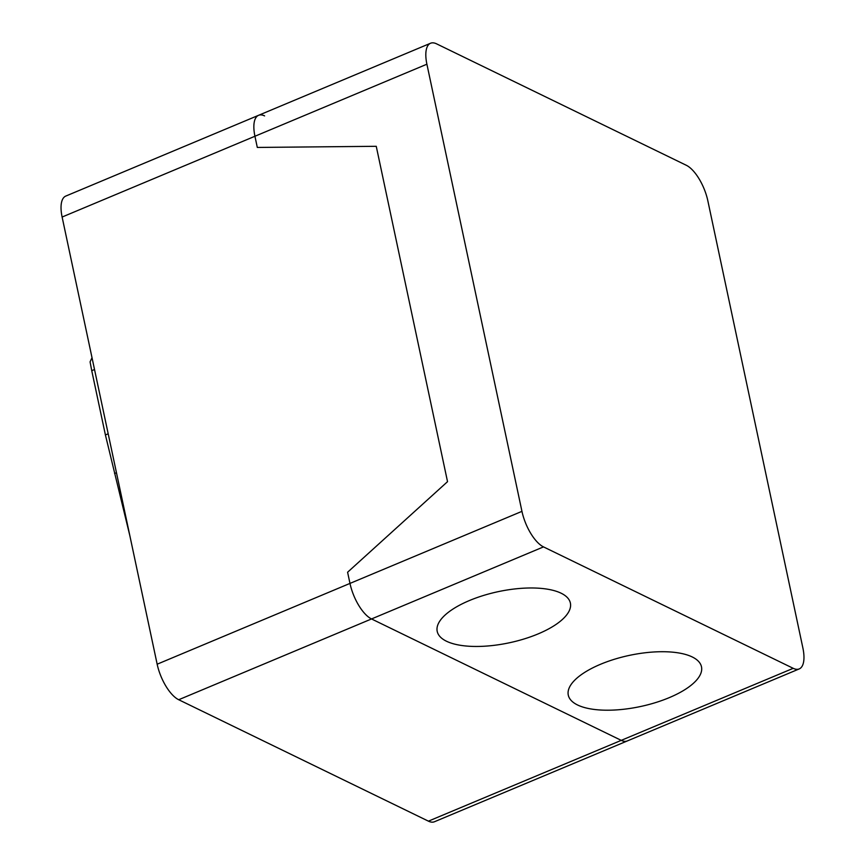 <?xml version="1.0" encoding="UTF-8"?>
<svg xmlns="http://www.w3.org/2000/svg" width="865" height="865" viewBox="0 0 865 865"><rect width="100%" height="100%" fill="white"/><g stroke="black" fill="none" stroke-linecap="round" stroke-linejoin="round"><path stroke-width="1.3" d="M94.523 369.506L91.744 370.674L90.079 361.851L92.025 357.732M108.19 433.787L105.411 434.954L91.744 370.674M105.411 434.954L129.858 535.749M116.461 472.723L114.569 473.523M62.118 217.039L426.899 64.205A30.945 12.64 -112.7 0 1 430.554 43.25A30.945 12.64 -112.7 0 1 436.576 43.845L686.291 165.269A30.945 12.64 -112.7 0 1 707.84 200.799L802.882 647.961A30.945 12.64 -112.7 0 1 799.238 668.915A30.945 12.64 -112.7 0 1 793.216 668.321L621.243 740.364A30.945 12.64 67.3 0 0 627.266 740.959A30.945 12.64 -112.7 0 1 621.243 740.364L371.528 618.951A30.945 12.64 -112.7 0 1 349.979 583.41L157.16 664.201L62.118 217.039A30.945 12.64 67.3 0 1 65.762 196.085L258.581 115.305A30.945 12.64 67.3 0 0 254.937 136.259L257.305 147.439L254.937 136.259A30.945 12.64 -112.7 0 1 258.581 115.305A30.945 12.64 -112.7 0 1 264.603 115.899M157.16 664.201A30.945 12.64 67.3 0 0 178.709 699.731L428.424 821.155A30.945 12.64 67.3 0 0 434.446 821.75L799.238 668.915M347.6 572.23L349.979 583.41L347.6 572.23L447.529 481.664L347.6 572.23M376.253 146.304L447.529 481.664L376.253 146.304L257.305 147.439L376.253 146.304M793.216 668.321L543.501 546.896A30.945 12.64 -112.7 0 1 521.952 511.356L349.979 583.41A30.945 12.64 67.3 0 0 371.528 618.951L543.501 546.896M428.424 821.155L621.243 740.364L371.528 618.951L178.709 699.731M426.899 64.205L521.952 511.356M469.457 600.526A68.086 26.166 168 0 0 471.317 646.36A68.086 26.166 168 0 0 570.597 604.765A68.086 26.166 168 0 0 469.457 600.526M600.559 664.266A68.086 26.166 168 0 0 602.418 710.111A68.086 26.166 168 0 0 701.699 668.515A68.086 26.166 168 0 0 600.559 664.266M258.581 115.305L430.554 43.25"/></g></svg>
